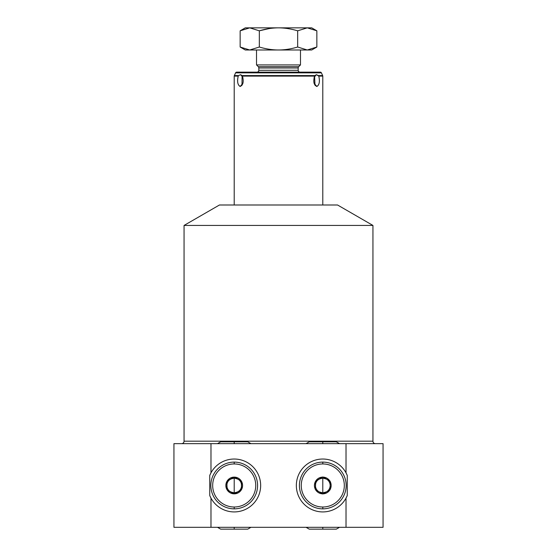<?xml version="1.0" encoding="UTF-8"?>
<svg xmlns="http://www.w3.org/2000/svg" width="557" height="557" viewBox="0 0 557 557"><rect width="100%" height="100%" fill="white"/><g stroke="black" fill="none" stroke-linecap="round" stroke-linejoin="round"><path stroke-width="0.84" d="M210.323 496.83A26.451 26.451 0 0 1 209.745 495.521L210.978 498.111L210.978 527.305L346.022 527.305L346.022 498.111L347.255 495.521A26.451 26.451 0 0 1 305.96 505.881A26.451 26.451 0 0 1 305.96 465.074A26.451 26.451 0 0 1 347.255 475.434L346.022 472.844A26.451 26.451 0 0 0 305.96 465.074A26.451 26.451 0 0 0 305.96 505.881A26.451 26.451 0 0 0 347.255 495.521L347.255 475.434A26.451 26.451 0 0 0 346.022 472.851L346.022 443.651L383.063 443.651L383.063 527.305L173.937 527.305L173.937 443.651L210.978 443.651L210.978 472.844L209.745 475.434L209.745 495.521L210.978 498.111L210.978 527.305L173.937 527.305L173.937 443.651L383.063 443.651L383.063 527.305L346.022 527.305L346.022 498.111L347.255 495.521L347.255 475.434L346.022 472.844L346.022 443.651L210.978 443.651L210.978 472.844L209.745 475.434A26.451 26.451 0 0 1 210.316 474.139M337.549 204.997L219.451 204.997L184.061 225.432L372.939 225.432L372.939 441.193L184.061 441.193L184.061 225.432L184.061 441.193A2.458 2.458 0 0 1 181.596 443.651A2.458 2.458 0 0 0 184.061 441.193L372.939 441.193L372.939 225.432L337.549 204.997L372.939 225.432L184.061 225.432L219.451 204.997L337.549 204.997M372.939 441.193A2.458 2.458 0 0 0 375.404 443.651A2.458 2.458 0 0 1 372.939 441.193M209.745 475.434L209.745 495.521A26.451 26.451 0 0 0 251.04 505.881A26.451 26.451 0 0 0 251.04 465.074A26.451 26.451 0 0 0 210.33 474.118M210.978 498.111A26.451 26.451 0 0 0 251.04 505.881A26.451 26.451 0 0 0 251.04 465.074A26.451 26.451 0 0 0 210.978 472.844M238.222 76.1L234.212 76.1L234.212 204.997L234.212 76.1L238.222 76.1C237.017 81.566 237.658 85.026 240.144 86.481C243.214 85.012 243.966 81.552 242.413 76.1L314.587 76.1C313.034 81.566 313.793 85.026 316.856 86.481C319.349 85.012 319.99 81.552 318.778 76.1L322.788 76.1L322.788 204.997L322.788 76.1L318.778 76.1L316.397 74.701L314.886 75.578L242.114 75.578L240.603 74.701L238.619 75.578L234.33 75.578L235.604 72.849L234.33 75.578L238.619 75.578L238.222 76.1C236.969 81.371 237.609 84.831 240.144 86.481L242.003 85.242L242.086 75.536M322.67 75.578L321.396 72.849L322.67 75.578L318.381 75.578L316.397 74.701L314.064 77.402L316.397 74.701L314.587 76.1L314.997 85.242L316.856 86.481C319.391 84.831 320.031 81.371 318.778 76.1L318.381 75.578L322.67 75.578L322.788 76.1M236.718 72.138L320.282 72.138A1.232 1.232 0 0 1 321.396 72.849L235.604 72.849L321.396 72.849A1.232 1.232 0 0 0 320.282 72.138L236.718 72.138A1.232 1.232 0 0 0 235.604 72.849A1.232 1.232 0 0 1 236.718 72.138M298.183 70.293A1.845 1.845 0 0 0 300.028 72.138A1.845 1.845 0 0 1 298.183 70.293L298.183 67.982L298.183 70.293L258.817 70.293A1.845 1.845 0 0 1 256.972 72.138A1.845 1.845 0 0 0 258.817 70.293L258.817 67.982L258.817 70.293L298.183 70.293M298.726 66.673A1.845 1.845 0 0 0 298.183 67.982A1.845 1.845 0 0 1 298.726 66.673L300.481 64.918L300.481 49.991L300.481 64.918L298.726 66.673L258.274 66.673A1.845 1.845 0 0 1 258.817 67.982A1.845 1.845 0 0 0 258.274 66.673L256.519 64.918L258.274 66.673L298.726 66.673M256.519 49.991L256.519 64.918L300.481 64.918L256.519 64.918L256.519 49.991M258.817 67.982L298.183 67.982L258.817 67.982M314.921 75.529L314.587 76.1L242.413 76.1L240.603 74.701L242.936 77.402L240.603 74.701L238.619 75.578M242.936 83.258L240.144 86.481L242.936 83.258M314.064 83.258L316.856 86.481L314.064 83.258M242.114 75.578L314.886 75.578M307.262 27.85C313.152 27.85 313.152 27.85 307.262 27.85L297.675 30.816C291.039 28.853 284.648 27.864 278.5 27.85L311.718 27.85L316.856 30.816L316.856 47.025L316.856 30.816L307.262 27.85L297.675 30.816L297.675 47.025L297.675 30.816C291.039 28.853 284.648 27.864 278.5 27.85C272.352 27.864 265.961 28.853 259.325 30.816L249.738 27.85C243.848 27.85 243.848 27.85 249.738 27.85L278.5 27.85C272.352 27.864 265.961 28.853 259.325 30.816L259.325 47.025L259.325 30.816L249.738 27.85L240.144 30.816L249.738 27.85L240.144 30.816L240.144 47.025L240.144 30.816L249.738 27.85L307.262 27.85L316.856 30.816M240.144 47.025L245.282 49.991L249.738 49.991L259.325 47.025C265.961 48.988 272.352 49.977 278.5 49.991L249.738 49.991L240.144 47.025L249.738 49.991C243.848 49.991 243.848 49.991 249.738 49.991L278.5 49.991C284.648 49.977 291.039 48.988 297.675 47.025L307.262 49.991C313.152 49.991 313.152 49.991 307.262 49.991L316.856 47.025L311.718 49.991L278.5 49.991L307.262 49.991L316.856 47.025M259.374 30.802L268.961 28.623L259.374 30.802M240.144 30.816L245.282 27.85L249.738 27.85M249.738 49.991L259.325 47.025C265.961 48.988 272.352 49.977 278.5 49.991C284.648 49.977 291.039 48.988 297.675 47.025L307.262 49.991M322.788 462.108A23.373 23.373 0 0 0 299.415 485.481A23.373 23.373 0 0 0 322.788 508.854A23.373 23.373 0 0 1 299.415 485.481A23.373 23.373 0 0 1 322.788 462.108L322.788 463.953A21.528 21.528 0 0 0 301.26 485.481A21.528 21.528 0 0 0 322.788 507.009L322.788 508.854A23.373 23.373 0 0 0 346.162 485.481A23.373 23.373 0 0 0 322.788 462.108A23.373 23.373 0 0 1 346.162 485.481A23.373 23.373 0 0 1 322.788 508.854L322.788 507.009A21.528 21.528 0 0 0 344.317 485.481A21.528 21.528 0 0 0 322.788 463.953A21.528 21.528 0 0 0 301.26 485.481A21.528 21.528 0 0 0 322.788 507.009A21.528 21.528 0 0 0 344.317 485.481A21.528 21.528 0 0 0 322.788 463.953L322.788 462.108M315.687 481.053A8.362 8.362 0 0 1 322.503 477.119L323.067 477.119A8.362 8.362 0 0 1 329.883 481.053L330.169 481.54A8.362 8.362 0 0 1 330.169 489.415L329.883 489.902A8.362 8.362 0 0 1 323.067 493.836L322.503 493.836A8.362 8.362 0 0 1 315.687 489.902L315.408 489.415A8.362 8.362 0 0 1 315.408 481.54L322.503 477.119A8.362 8.362 0 0 0 315.687 481.053L322.788 476.952L329.883 481.053A8.362 8.362 0 0 0 323.067 477.119L330.169 481.22L330.169 489.415A8.362 8.362 0 0 0 330.169 481.54L330.169 489.742L323.067 493.836A8.362 8.362 0 0 0 329.883 489.902L322.788 494.003L315.687 489.902A8.362 8.362 0 0 0 322.503 493.836L315.408 489.742L315.408 481.54A8.362 8.362 0 0 0 315.408 489.415L315.687 481.053M322.788 478.094L319.098 479.09C316.731 480.559 315.499 482.689 315.408 485.481C315.499 488.266 316.731 490.397 319.098 491.873L322.788 492.861L322.788 478.094L322.788 492.861L326.479 491.873C328.846 490.397 330.078 488.266 330.169 485.481C330.078 482.689 328.846 480.559 326.479 479.09L322.788 478.094A7.38 7.38 0 0 1 326.479 491.873A7.38 7.38 0 0 1 315.408 485.481A7.38 7.38 0 0 1 322.788 478.094M234.212 508.854A23.373 23.373 0 0 0 257.585 485.481A23.373 23.373 0 0 0 234.212 462.108A23.373 23.373 0 0 1 257.585 485.481A23.373 23.373 0 0 1 234.212 508.854L234.212 507.009A21.528 21.528 0 0 0 255.74 485.481A21.528 21.528 0 0 0 234.212 463.953L234.212 462.108A23.373 23.373 0 0 0 210.838 485.481A23.373 23.373 0 0 0 234.212 508.854A23.373 23.373 0 0 1 210.838 485.481A23.373 23.373 0 0 1 234.212 462.108L234.212 463.953A21.528 21.528 0 0 1 255.74 485.481A21.528 21.528 0 0 1 234.212 507.009A21.528 21.528 0 0 1 212.683 485.481A21.528 21.528 0 0 1 234.212 463.953A21.528 21.528 0 0 0 212.683 485.481A21.528 21.528 0 0 0 234.212 507.009L234.212 508.854M241.313 481.053A8.362 8.362 0 0 0 234.497 477.119L233.933 477.119A8.362 8.362 0 0 0 227.117 481.053L226.831 481.54A8.362 8.362 0 0 0 226.831 489.415L227.117 489.902A8.362 8.362 0 0 0 233.933 493.836L234.497 493.836A8.362 8.362 0 0 0 241.313 489.902L241.592 489.415A8.362 8.362 0 0 0 241.592 481.54L241.313 481.053A8.362 8.362 0 0 0 234.497 477.119L241.313 481.053L233.933 477.119A8.362 8.362 0 0 0 227.117 481.053L233.933 477.119L226.831 481.54A8.362 8.362 0 0 0 226.831 489.415L226.831 481.54L227.117 489.902A8.362 8.362 0 0 0 233.933 493.836L227.117 489.902L234.497 493.836A8.362 8.362 0 0 0 241.313 489.902L234.497 493.836L241.592 489.415A8.362 8.362 0 0 0 241.592 481.54L241.592 489.415L241.313 481.053M237.902 479.09L234.212 478.094L234.212 492.861L237.902 491.873C240.269 490.397 241.501 488.266 241.592 485.481C241.501 482.689 240.269 480.559 237.902 479.09A7.38 7.38 0 0 0 234.212 478.094L230.521 479.09C228.154 480.559 226.922 482.689 226.831 485.481C226.922 488.266 228.154 490.397 230.521 491.873L234.212 492.861L234.212 478.094A7.38 7.38 0 0 0 230.521 491.873A7.38 7.38 0 0 0 241.592 485.481A7.38 7.38 0 0 0 237.902 479.09M339.512 443.651L336.317 441.805L322.788 441.805L322.788 443.651L322.788 441.805L309.253 441.805L306.058 443.651M234.212 443.651L234.212 441.805L234.212 443.651M322.788 527.305L322.788 529.15L322.788 527.305M217.488 527.305L220.683 529.15L234.212 529.15L234.212 527.305L234.212 529.15L247.747 529.15L250.942 527.305M234.33 75.578L234.212 76.1M250.942 443.651L247.747 441.805L220.683 441.805L217.488 443.651M306.058 527.305L309.253 529.15L336.317 529.15L339.512 527.305"/></g></svg>
